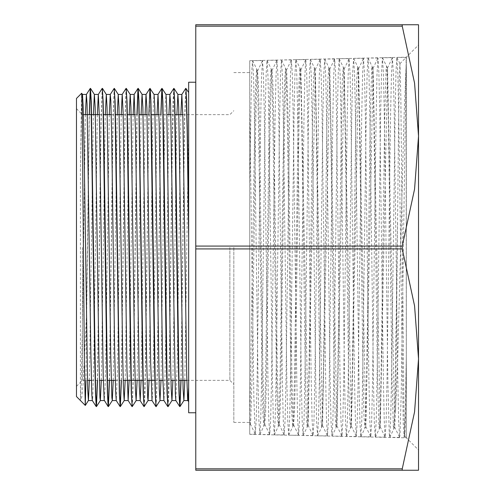 <?xml version="1.0" encoding="UTF-8"?>
<svg xmlns="http://www.w3.org/2000/svg" width="495" height="495" viewBox="0 0 495 495"><rect width="100%" height="100%" fill="white"/><g stroke="black" fill="none" stroke-linecap="round" stroke-linejoin="round"><path stroke-width="0.37" stroke-dasharray="2.48 1.86" d="M85.944 380.352L86.489 314.641L83.104 384.188L81.774 397.033L80.438 400.554L80.438 170.973L81.632 93.252M76.459 98.425L76.459 396.575M395.647 410.702L398.5 131.899L399.286 77.659L399.929 63.669L400.851 96.438L403.988 409.773L404.768 436.169L405.554 416.462L406.339 355.107L406.339 57.197L406.339 437.803L406.129 57.408L406.11 66.85L403.957 117.89L397.485 367.043L394.719 427.018L387.505 68.112L380.29 426.696L373.075 68.459L365.854 426.399L358.64 68.786L351.431 426.071L344.211 69.096L336.996 425.737L329.781 69.399L322.567 425.415L315.346 69.733L308.131 425.118L300.923 70.073L299.896 85.425L298.992 125.439L295.385 376.293L294.482 413.164L293.578 424.797L292.675 409.421L291.778 369.443L288.17 118.942L286.815 72.858L286.364 70.377L285.466 85.623L284.563 125.563L280.95 376.058L280.052 412.867L279.149 424.45L278.246 409.105L277.342 369.196L273.735 119.116L272.838 82.331L271.934 70.68L271.031 85.963L270.128 125.829L266.52 375.73L265.623 412.483L264.72 424.135L263.816 408.901L262.913 369.066L259.306 119.258L258.402 82.554L257.499 71.02L256.596 86.347L255.698 126.151L252.091 375.501L250.736 421.344L250.291 423.838L249.728 417.464L249.728 425.224L249.728 187.438L249.728 434.245L249.728 105.992L249.728 417.464M418.541 247.5L418.541 44.995L418.541 247.5M80.438 170.973L81.434 114.945L82.424 94.446M89.378 380.352L93.369 114.648M101.314 380.352L105.305 114.648M113.244 380.352L117.241 114.648M125.179 380.352L129.17 114.648M137.109 380.352L141.106 114.648M149.044 380.352L152.782 126.182L153.4 102.589L154.063 94.477M160.98 380.352L164.711 126.169L165.336 102.583L165.992 94.489M172.91 380.352L176.907 114.648M184.845 380.352L188.632 123.676L188.632 401.822L188.632 123.67M180.879 114.648L177.241 364.029L175.867 400.511M168.95 114.648L165.856 331.217L164.903 382.387L163.969 400.554M157.014 114.648L153.518 356.431L152.565 394.639L152.033 400.542M145.084 114.648L141.087 380.352M133.149 114.648L129.158 380.352M121.213 114.648L117.451 370.334L116.238 400.548M109.284 114.648L106.06 339.508L105.113 386.873L104.266 400.529M97.348 114.648L93.722 363.299L92.775 397.101L92.336 400.511M85.418 114.648L82.337 330.276L81.384 381.849L80.438 400.554M86.489 326.471L89.354 114.648M97.534 380.352L101.122 122.779L102.317 88.531M109.469 380.352L113.052 122.921L114.246 88.543M121.399 380.352L124.988 122.865L126.182 88.525M132.264 406.568L133.471 373.768L137.084 114.648M144.194 406.568L144.924 393.841L145.66 359.648L148.587 138.025L150.047 88.537M156.129 406.587L157.336 373.874L160.955 114.648M168.059 406.593L168.795 393.81L169.525 359.611L172.452 138.105L173.912 88.537M181.065 380.352L184.654 122.896L185.848 88.518M406.339 355.107L405.25 414.748L404.168 437.704L403.215 423.473L398.741 115.75L397.85 73.6L396.897 57.414L396 71.651L395.103 112.254L391.526 379.238L390.629 421.319L389.738 437.357L389.231 433.837L387.888 382.573L384.306 115.768L383.415 73.736L382.462 57.717L381.565 71.985L380.674 112.52L377.097 378.978L376.2 420.998L375.247 437.11L374.35 422.909L373.459 382.425L369.883 116.17L368.985 74.17L368.032 58.064L367.135 72.282L366.244 112.742L362.662 378.848L361.771 420.793L360.818 436.8L359.921 422.551L359.024 382.091L355.447 116.238L354.55 74.368L353.603 58.367L352.706 72.53L351.809 112.909L348.232 378.471L347.341 420.373L346.382 436.454L345.491 422.291L344.594 381.961L341.018 116.566L340.121 74.695L339.168 58.676L338.271 72.907L337.38 113.268L333.797 378.452L332.906 420.212L331.959 436.157L331.062 422.018L330.165 381.732L326.589 116.82L325.691 75.036L324.739 59.023L323.841 73.142L322.95 113.355L319.374 378.032L318.477 419.816L317.524 435.841L316.627 421.647L315.73 381.397L312.153 116.919L311.262 75.252L310.309 59.326L309.412 73.433L308.515 113.646L304.939 377.957L304.041 419.593L303.095 435.495L302.197 421.418L301.306 381.311L297.724 117.334L296.833 75.642L295.874 59.641L294.983 73.792L294.086 113.924L290.509 377.673L289.612 419.259L288.665 435.198L298.609 435.198L297.65 419.234L296.759 377.598L293.182 114.042L292.285 74.021L291.388 59.982L290.441 75.84L289.544 117.377L285.962 380.89L285.071 420.905L284.111 434.814L283.22 418.912L282.323 377.388L278.747 114.357L277.856 74.374L276.959 60.279L276.006 76.156L275.115 117.649L271.532 380.581L270.641 420.515L269.688 434.48L268.791 418.696L267.894 377.246L264.318 114.432L263.42 74.535L262.523 60.607L261.57 76.552L260.679 117.983L257.103 380.321L256.206 420.199L255.253 434.183L253.873 398.76L249.728 105.992M249.728 434.325L288.659 435.198L287.768 421.115L286.871 381.002L283.295 117.34L282.397 75.828L281.5 60.037L280.554 74.027L279.656 114.042L276.08 377.369L275.183 418.937L274.292 434.808L273.333 420.769L272.442 380.76L268.865 117.736L267.968 76.224L267.077 60.34L266.118 74.324L265.227 114.333L261.645 377.289L260.754 418.708L259.856 434.48L258.904 420.521L258.013 380.581L254.43 117.853L253.539 76.428L252.586 60.607L251.868 69.628L251.157 95.634L249.728 187.432L249.728 60.675L249.728 434.325L249.728 187.432M406.11 66.85L401.247 392.046L400.028 434.492L399.564 437.357L398.667 421.245L397.776 379.133L394.193 112.396L393.302 71.893L392.405 57.717L391.458 73.749L390.561 115.75L386.985 382.276L386.088 422.817L385.135 437.042L384.238 421.041L383.347 379.009L379.764 112.65L378.873 72.214L377.976 58.064L377.023 74.188L376.126 116.195L372.549 382.276L371.652 422.668L370.761 436.8L369.808 420.812L368.917 378.923L365.335 113.07L364.444 72.629L363.485 58.435L362.594 74.436L361.696 116.381L358.12 382.016L357.223 422.34L356.332 436.454L355.379 420.41L354.482 378.526L350.899 113.077L350.008 72.771L349.055 58.732L348.164 74.652L347.267 116.443L343.691 381.602L342.794 421.932L341.903 436.157L340.944 420.1L340.053 378.248L336.47 113.324L335.579 73.112L334.626 59.078L333.729 74.974L332.838 116.727L329.255 381.571L328.358 421.783L327.467 435.841L326.514 419.871L325.623 378.168L322.041 113.72L321.15 73.501L320.191 59.394L319.3 75.345L318.403 117.098L314.826 381.323L313.929 421.431L313.038 435.495L312.085 419.605L311.188 377.97L307.612 113.776L306.714 73.656L305.762 59.703L304.871 75.611L303.973 117.228L300.397 380.958L299.5 421.059L298.609 435.198M249.728 247.5L249.728 422.396L249.728 247.5M86.489 314.641L89.193 114.648M97.373 380.352L100.992 121.126L102.199 88.413M109.308 380.352L112.928 121.225L114.135 88.432M121.244 380.352L124.858 121.17L126.064 88.407M132.146 406.457L133.341 372.073L136.929 114.648M144.082 406.469L145.276 371.999L148.859 114.648M156.012 406.463L157.206 372.228L160.795 114.648M167.947 406.475L169.408 356.951L172.334 135.457L173.064 101.246L173.794 88.426M180.904 380.352L184.524 121.126L185.73 88.413M195.791 26.155L195.791 24.75L418.541 24.75L418.541 136.125L414.538 83.104L402.231 26.155L195.791 26.155L195.791 246.095L402.231 246.095L414.538 189.146L418.541 136.125L418.541 358.875L414.538 305.854L402.231 248.905L195.791 248.905L195.791 468.845L402.231 468.845L414.538 411.896L418.541 358.875L418.541 470.25L195.791 470.25L195.791 468.845M402.231 26.155L402.231 24.75M402.231 248.905L402.231 246.095M402.231 470.25L402.231 468.845M195.791 248.905L195.791 246.095M195.791 247.5L195.791 412.774L195.791 247.5M233.819 247.5L233.819 422.396L233.819 247.5M229.841 247.5L229.841 380.352L229.841 247.5M82.424 247.5L82.424 380.352L82.424 247.5M76.459 247.5L76.459 386.323L76.459 247.5M188.632 412.774L188.632 82.226M397.64 222.936L394.744 411.209L393.779 428.936L393.327 426.399L391.978 379.189L388.365 122.599L387.461 81.768L386.564 66.212L386.112 68.78L384.757 116.022L381.15 372.184L380.253 413.003L379.349 428.645L378.898 426.053L377.543 378.916L373.935 122.983L373.038 82.195L372.135 66.534L371.683 69.071L370.328 116.115L366.721 372.017L365.817 412.756L364.914 428.299L364.011 416.314L363.113 378.644L359.506 123.057L358.603 82.368L357.699 66.837L356.796 78.841L355.899 116.467L352.292 371.671L351.388 412.354L350.491 427.989L349.588 416.128L348.684 378.57L345.077 123.397L344.173 82.745L343.27 67.184L342.367 79.095L341.463 116.653L337.856 371.621L336.953 412.211L336.055 427.68L335.152 415.695L334.249 378.161L330.641 123.614L329.744 83.049L328.841 67.481L327.938 79.33L327.034 116.789L323.433 371.207L322.53 411.766L321.626 427.334L320.723 415.497L319.82 378.062L316.212 123.762L315.309 83.265L314.405 67.815L313.502 79.751L312.605 117.191L308.998 371.145L308.094 411.58L307.191 427.049L306.294 415.169L305.39 377.796L301.783 124.134L300.88 83.686L299.982 68.137L299.079 79.912L298.176 117.228L294.568 370.823L293.665 411.24L292.762 426.696L291.858 414.829L290.955 377.499L287.347 124.158L286.444 83.828L285.547 68.434L284.644 80.32L283.74 117.606L280.139 370.582L279.236 410.9L278.332 426.393L277.429 414.655L276.532 377.456L272.924 124.579L272.021 84.255L271.118 68.786L270.214 80.58L269.311 117.785L265.704 370.464L264.8 410.714L263.897 426.077L262.994 414.216L262.096 377.023L258.489 124.728L257.586 84.515L256.688 69.077L255.816 79.986L254.944 114.63L249.728 424.104M288.659 435.192L406.339 437.803L418.541 450.005M249.728 60.675L406.339 57.197L418.541 44.995M404.823 436.287L406.296 437.759L404.112 437.766M399.886 63.651L406.129 57.408L396.897 57.414M399.62 437.419L389.676 437.419M392.405 57.717L382.462 57.717M385.197 437.11L375.247 437.11M377.976 58.064L368.032 58.064M370.761 436.8L360.818 436.8M363.547 58.367L353.603 58.367M356.332 436.454L346.382 436.454M349.111 58.676L339.168 58.676M341.903 436.157L331.959 436.157M334.682 59.023L324.739 59.023M327.467 435.841L317.524 435.841M320.253 59.326L310.309 59.326M313.038 435.495L303.095 435.495M305.817 59.641L295.874 59.641M291.388 59.982L281.445 59.982M284.173 434.876L274.23 434.876M276.959 60.279L267.015 60.279M269.744 434.536L259.801 434.536M262.523 60.607L252.58 60.607M255.315 434.245L249.728 434.245M394.595 427.024L399.564 437.363M387.387 68.124L392.356 57.767M380.166 426.69L385.141 437.042M372.952 68.452L377.92 58.094M365.737 426.387L370.712 436.745M358.516 68.786L363.485 58.447M351.302 426.077L356.27 436.423M344.093 69.102L349.055 58.756M336.872 425.737L341.841 436.083M329.658 69.399L334.626 59.053M322.443 425.409L327.412 435.755M315.222 69.733L320.191 59.388M308.014 425.112L312.982 435.464M300.793 70.073L305.762 59.722M293.578 424.797L298.547 435.142M286.364 70.377L291.332 60.031M279.149 424.45L284.118 434.802M271.934 70.68L276.903 60.334M264.72 424.135L269.688 434.48M257.499 71.02L262.468 60.675M250.291 423.838L255.253 434.183M389.738 437.357L394.713 427.03M382.517 57.785L387.492 68.118M375.303 437.066L380.278 426.739M368.088 58.119L373.069 68.446M360.874 436.726L365.848 426.387M353.659 58.41L358.634 68.749M346.444 436.411L351.425 426.077M339.23 58.763L344.204 69.102M332.009 436.101L336.99 425.762M324.794 59.053L329.781 69.399M317.58 435.761L322.567 425.415M310.365 59.394L315.346 69.733M303.144 435.476L308.131 425.125M295.936 59.703L300.923 70.061M288.715 435.124L293.702 424.778M281.5 60.013L286.487 70.358M278.332 426.393L279.273 424.463M267.071 60.359L272.058 70.711M259.85 434.492L264.837 424.153M252.636 60.644L257.629 71.008M249.728 425.205L250.414 423.807M399.929 63.669L396.953 57.469M404.854 436.268L404.168 437.704M274.286 434.827L278.332 426.399M186.85 380.352L229.841 380.352L233.819 384.33M187.03 114.648L229.841 114.648L233.819 110.67M76.459 386.323L82.424 380.352L87.405 380.352M91.383 380.352L95.164 380.352M95.318 380.352L99.34 380.352M103.319 380.352L107.093 380.352M115.248 380.352L119.029 380.352M119.19 380.352L123.206 380.352M143.055 380.352L147.071 380.352M154.984 380.352L159.006 380.352M162.979 380.352L166.759 380.352M166.92 380.352L170.936 380.352M174.914 380.352L178.695 380.352M76.459 108.677L82.424 114.648L83.414 114.648M99.322 114.648L103.344 114.648M111.257 114.648L115.273 114.648M123.193 114.648L127.209 114.648M135.123 114.648L139.138 114.648M147.058 114.648L151.074 114.648M158.988 114.648L163.01 114.648M163.164 114.648L166.945 114.648M170.924 114.648L174.939 114.648M182.853 114.648L186.875 114.648M233.819 422.396L249.728 422.396M233.819 72.604L249.728 72.604"/><path stroke-width="0.74" d="M85.27 405.386L76.459 396.575L76.459 98.425L81.669 93.233L82.145 106.71L84.416 362.841L85.276 405.38L85.944 380.352M81.669 93.233L82.461 94.465L83.203 107.044L83.946 140.778L87.652 389.033L88.432 400.511L89.378 380.352M93.369 114.648L94.359 94.44L95.139 107.137L98.845 356.258L99.953 397.658L100.361 400.523L101.314 380.352M105.305 114.648L106.295 94.452L107.075 107.167L110.775 356.264L111.889 397.646L112.297 400.535L113.244 380.352M117.241 114.648L118.225 94.458L119.004 107.106L122.71 356.239L123.453 389.051L124.189 400.56L125.179 380.352M129.17 114.648L130.16 94.446L130.934 107.044L134.64 356.227L135.383 389.039L136.125 400.542L137.109 380.352M141.106 114.648L142.09 94.434L142.869 107.081L146.576 356.239L147.689 397.658L148.092 400.517L149.044 380.352M150.047 88.537L154.063 94.477L154.805 107.167L159.248 389.039L160.027 400.529L160.98 380.352M160.955 114.648L162.057 88.407L165.992 94.489L166.735 107.137L170.441 356.252L171.183 389.051L171.926 400.566L172.91 380.352M176.907 114.648L177.891 94.452L178.67 107.062L183.113 389.045L183.893 400.523L184.845 380.352M188.632 387.319L187.834 400.56L183.855 400.554M188.632 401.822L187.679 400.065L186.733 375.488L182.933 117.989L181.869 94.44L180.879 114.648M169.896 94.483L173.832 88.401L174.574 100.355L178.28 358.467L179.023 393.506L179.765 406.568L175.867 400.511L175.341 394.001L170.596 103.665L169.896 94.483L168.95 114.648M159.99 400.554L163.932 400.535L163.004 381.305L162.057 329.33L159.211 124.332L158.004 94.452L157.014 114.648M148.061 400.554L152.033 400.542L150.666 362.557L146.873 107.898L146.031 94.471L145.084 114.648M141.087 380.352L140.227 400.232L139.281 386.403L135.482 131.336L134.139 94.458L133.149 114.648M129.158 380.352L128.131 400.517L126.943 369.66L123.144 112.885L122.197 94.434L121.213 114.648M112.26 400.554L116.238 400.548L115.552 390.747L114.605 347.391L111.759 138.965L110.806 100.522L110.267 94.458L109.284 114.648M98.301 94.471L102.236 88.388L102.979 100.367L106.685 358.349L107.421 393.432L108.164 406.587L104.167 400.152L103.214 376.101L99.421 118.596L98.338 94.44L97.348 114.648M89.193 114.648L90.263 88.426L91.043 100.355L94.749 358.46L95.492 393.5L96.234 406.568L92.336 400.511L91.829 394.323L90.876 355.633L87.083 104.055L86.365 94.477L85.418 114.648M89.354 114.648L90.461 88.382L91.241 101.543L95.683 394.633L96.463 406.574L97.534 380.352M102.317 88.531L103.17 101.574L103.913 136.651L107.619 394.639L108.393 406.593L109.469 380.352M114.246 88.543L115.106 101.512L115.842 136.558L119.555 394.645L120.328 406.587L121.399 380.352M126.182 88.525L127.036 101.45L127.778 136.484L131.484 394.633L132.227 406.599L136.162 400.517M137.084 114.648L138.192 88.382L138.971 101.487L143.42 394.626L144.163 406.599L148.092 400.517M150.164 88.419L150.907 101.574L151.643 136.657L155.35 394.633L156.092 406.612L160.027 400.529M162.094 88.432L162.836 101.543L163.579 136.601L167.285 394.645L168.028 406.618L171.963 400.535M173.912 88.537L174.766 101.469L175.508 136.509L179.215 394.639L179.994 406.574L181.065 380.352M185.848 88.518L186.627 99.111L187.296 127.988L188.632 224.26M96.234 406.568L97.373 380.352M108.164 406.587L109.308 380.352M110.23 94.489L114.166 88.407L114.908 100.367L119.357 393.55L120.136 406.605L121.244 380.352M122.166 94.465L126.101 88.376L126.844 100.355L130.55 358.343L131.293 393.42L132.146 406.457M136.929 114.648L138 88.432L138.773 100.38L142.486 358.51L143.228 393.556L144.082 406.469M148.859 114.648L149.929 88.413L150.709 100.349L154.415 358.392L155.158 393.451L156.012 406.463M160.795 114.648L161.865 88.426L162.645 100.374L166.351 358.436L167.093 393.5L167.947 406.475M179.765 406.568L180.904 380.352M181.832 94.465L185.767 88.382L186.126 91.21L187.197 131.522L188.632 237.507M195.791 468.845L195.791 248.905L402.231 248.905L414.538 305.854L418.541 358.875L414.538 411.896L402.231 468.845L195.791 468.845L195.791 470.25L418.541 470.25L418.541 136.125L414.538 189.146L402.231 246.095L195.791 246.095L195.791 26.155L402.231 26.155L414.538 83.104L418.541 136.125L418.541 24.75L195.791 24.75L195.791 26.155M402.231 246.095L402.231 248.905M402.231 24.75L402.231 26.155M195.791 246.095L195.791 248.905M402.231 468.845L402.231 470.25M195.791 82.226L188.632 82.226L188.632 412.774L195.791 412.774M88.395 400.554L92.361 400.554M100.324 400.554L104.278 400.554M124.189 400.554L128.168 400.554M136.125 400.554L140.104 400.554M171.926 400.554L175.892 400.554M82.448 94.446L86.402 94.446M94.359 94.446L98.338 94.446M106.295 94.446L110.267 94.446M118.225 94.446L122.203 94.446M130.16 94.446L134.139 94.446M138.229 88.407L142.115 94.446L146.068 94.446M154.025 94.446L158.004 94.446M165.967 94.446L169.934 94.446M177.891 94.446L181.869 94.446M85.301 405.374L88.432 400.511M90.498 88.407L94.397 94.465M96.463 406.574L100.361 400.523M102.434 88.426L106.332 94.483M108.393 406.593L112.297 400.535M114.364 88.432L118.262 94.489M120.328 406.587L124.233 400.529M126.293 88.419L130.191 94.477M174.023 88.426L177.928 94.483M179.994 406.574L183.893 400.523M185.959 88.413L188.632 92.559M163.932 400.535L167.83 406.593M157.967 94.477L161.865 88.426M151.996 400.511L155.9 406.568M146.031 94.471L149.929 88.413M140.066 400.535L143.965 406.587M134.102 94.489L138 88.432M128.131 400.517L132.029 406.574M116.201 400.523L120.099 406.574M86.365 94.477L90.263 88.426M87.405 380.352L91.383 380.352M99.34 380.352L103.319 380.352M107.093 380.352L115.248 380.352M123.206 380.352L143.055 380.352M147.071 380.352L154.984 380.352M159.006 380.352L162.979 380.352M170.936 380.352L174.914 380.352M178.695 380.352L186.85 380.352M83.414 114.648L99.322 114.648M103.344 114.648L111.257 114.648M115.273 114.648L123.193 114.648M127.209 114.648L135.123 114.648M139.138 114.648L147.058 114.648M151.074 114.648L158.988 114.648M166.945 114.648L170.924 114.648M174.939 114.648L182.853 114.648"/></g></svg>
